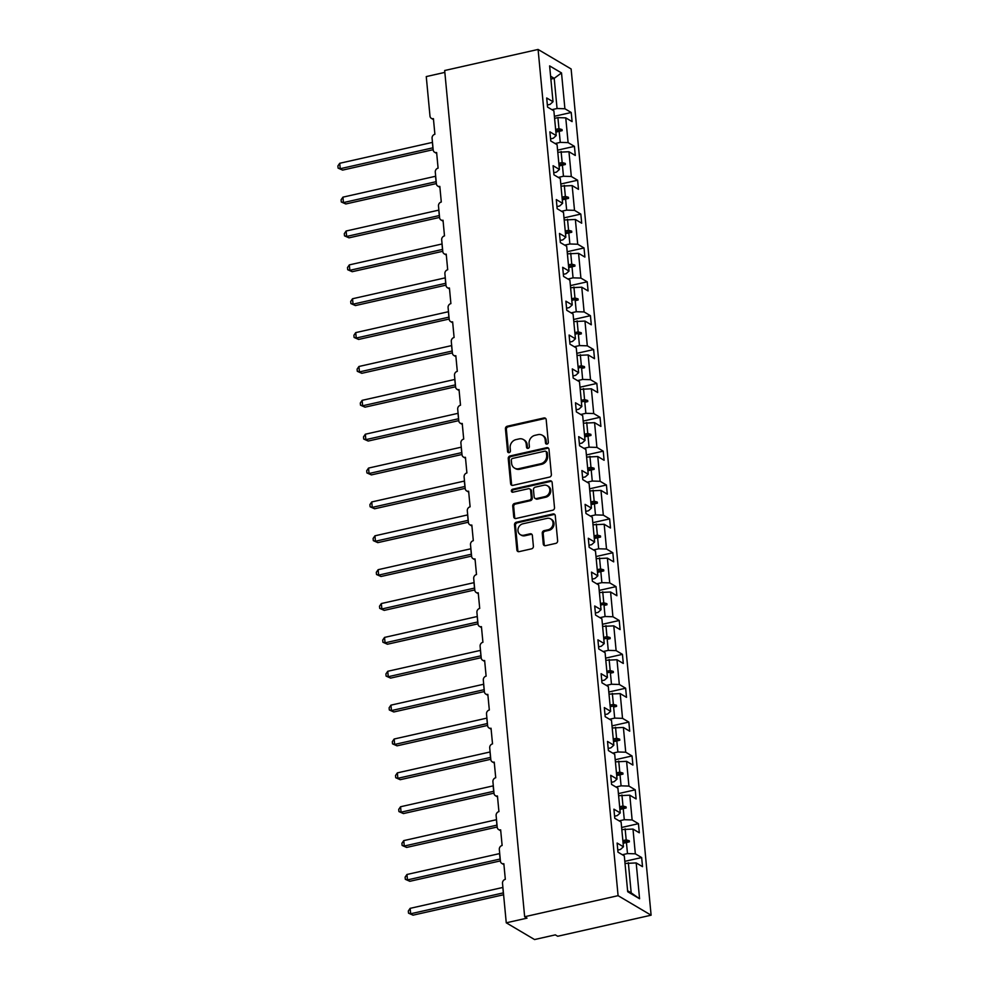 <?xml version="1.0" encoding="UTF-8"?>
<svg xmlns="http://www.w3.org/2000/svg" width="989" height="989" viewBox="0 0 989 989"><rect width="100%" height="100%" fill="white"/><g stroke="black" fill="none" stroke-linecap="round" stroke-linejoin="round"><path stroke-width="1.48" d="M547.041 444.086A1.57 1.385 -59.4 0 0 548.326 442.281L546.188 419.633A2.25 1.978 -59.4 0 0 543.95 417.964L507.27 426.234A2.25 1.978 -59.4 0 0 505.428 428.818L507.567 451.466A1.57 1.385 -59.4 0 0 509.137 452.628A1.57 1.385 -59.4 0 0 510.423 450.823L510.151 447.893A7.195 6.317 -59.4 0 1 516.023 439.598L519.077 438.918A7.195 6.317 -59.4 0 1 523.391 439.536A7.195 6.317 -59.4 0 1 526.247 444.259L526.519 447.189A1.57 1.385 -59.4 0 0 528.089 448.363A1.57 1.385 -59.4 0 0 529.375 446.546L529.103 443.616A7.195 6.317 -59.4 0 1 534.975 435.333L538.028 434.641A7.195 6.317 -59.4 0 1 542.343 435.271A7.195 6.317 -59.4 0 1 545.199 439.994L545.483 442.924A1.57 1.385 -59.4 0 0 547.041 444.086M543.27 544.012A2.25 1.978 -59.4 0 0 545.508 545.681L555.806 543.369A2.25 1.978 -59.4 0 0 557.635 540.773L555.262 515.628A2.25 1.978 -59.4 0 0 553.024 513.959L516.345 522.229A2.25 1.978 -59.4 0 0 514.503 524.825L516.876 549.971A2.25 1.978 -59.4 0 0 519.126 551.639L531.55 548.833A2.25 1.978 -59.4 0 0 533.392 546.249L532.366 535.482A2.25 1.978 -59.4 0 0 530.129 533.813L523.972 535.197A6.008 5.279 -59.4 0 1 520.375 534.678A6.008 5.279 -59.4 0 1 518.112 528.732A6.008 5.279 -59.4 0 1 522.884 523.799L547.041 518.36A6.008 5.279 -59.4 0 1 550.638 518.879A6.008 5.279 -59.4 0 1 552.888 524.825A6.008 5.279 -59.4 0 1 548.116 529.758L544.098 530.66A2.25 1.978 -59.4 0 0 542.256 533.256L543.27 544.012L544.222 544.568A2.25 1.978 -59.4 0 0 544.679 545.693M538.09 49.45L618.088 895.675L651.108 915.196L571.123 68.97L538.09 49.45L444.667 70.516L524.652 916.741L527.013 918.138L506.257 922.811L502.511 883.301A3.437 3.016 120.6 0 1 505.317 879.345L503.846 863.718A3.437 3.016 -59.4 0 1 500.422 861.159L499.321 849.44A3.437 3.016 120.6 0 1 502.128 845.484L500.644 829.845A3.437 3.016 -59.4 0 1 497.22 827.299L496.119 815.566A3.437 3.016 120.6 0 1 498.926 811.61L497.442 795.984A3.437 3.016 -59.4 0 1 494.018 793.425L492.918 781.706A3.437 3.016 120.6 0 1 495.724 777.75L494.24 762.111A3.437 3.016 -59.4 0 1 490.816 759.564L489.716 747.832A3.437 3.016 120.6 0 1 492.522 743.876L491.038 728.25A3.437 3.016 -59.4 0 1 487.614 725.691L486.514 713.971A3.437 3.016 120.6 0 1 489.32 710.015L487.837 694.377A3.437 3.016 -59.4 0 1 484.412 691.83L483.312 680.111A3.437 3.016 120.6 0 1 486.118 676.142L484.635 660.516A3.437 3.016 -59.4 0 1 481.21 657.957L480.11 646.237A3.437 3.016 120.6 0 1 482.916 642.281L481.433 626.655A3.437 3.016 -59.4 0 1 478.008 624.096L476.908 612.376A3.437 3.016 120.6 0 1 479.714 608.42L478.231 592.782A3.437 3.016 -59.4 0 1 474.819 590.235L473.706 578.503A3.437 3.016 120.6 0 1 476.513 574.547L475.029 558.921A3.437 3.016 -59.4 0 1 471.617 556.362L470.504 544.642A3.437 3.016 120.6 0 1 473.311 540.686L471.827 525.048A3.437 3.016 -59.4 0 1 468.415 522.501L467.303 510.769A3.437 3.016 120.6 0 1 470.109 506.813L468.625 491.187A3.437 3.016 -59.4 0 1 465.213 488.628L464.101 476.908A3.437 3.016 120.6 0 1 466.907 472.952L465.436 457.314A3.437 3.016 -59.4 0 1 462.011 454.767L460.899 443.035A3.437 3.016 120.6 0 1 463.705 439.079L462.234 423.453A3.437 3.016 -59.4 0 1 458.809 420.894L457.697 409.174A3.437 3.016 120.6 0 1 460.503 405.218L459.032 389.579A3.437 3.016 -59.4 0 1 455.608 387.033L454.495 375.313A3.437 3.016 120.6 0 1 457.301 371.345L455.83 355.719A3.437 3.016 -59.4 0 1 452.406 353.16L451.293 341.44A3.437 3.016 120.6 0 1 454.099 337.484L452.628 321.858A3.437 3.016 -59.4 0 1 449.204 319.299L448.091 307.579A3.437 3.016 120.6 0 1 450.897 303.611L449.426 287.984A3.437 3.016 -59.4 0 1 446.002 285.438L444.889 273.706A3.437 3.016 120.6 0 1 447.696 269.75L446.224 254.124A3.437 3.016 -59.4 0 1 442.8 251.565L441.687 239.845A3.437 3.016 120.6 0 1 444.494 235.889L443.023 220.25A3.437 3.016 -59.4 0 1 439.598 217.704L438.486 205.972A3.437 3.016 120.6 0 1 441.292 202.016L439.821 186.389A3.437 3.016 -59.4 0 1 436.396 183.83L435.284 172.111A3.437 3.016 120.6 0 1 438.09 168.155L436.619 152.516A3.437 3.016 -59.4 0 1 433.194 149.969L432.082 138.237A3.437 3.016 120.6 0 1 434.888 134.281L433.417 118.655A3.437 3.016 -59.4 0 1 429.992 116.096L426.259 76.586L444.84 72.395M618.088 895.675L524.652 916.741M549.538 477.094A2.25 1.978 -59.4 0 0 551.38 474.51L548.994 449.365A2.25 1.978 -59.4 0 0 546.756 447.683L510.077 455.954A2.25 1.978 -59.4 0 0 508.235 458.55L510.621 483.695A2.25 1.978 -59.4 0 0 512.858 485.364L549.538 477.094M552.134 482.496L554.508 507.641A2.25 1.978 -59.4 0 1 552.678 510.225L515.986 518.496A2.25 1.978 -59.4 0 1 513.748 516.827L512.735 506.071A2.25 1.978 -59.4 0 1 514.564 503.475L529.449 500.125A2.25 1.978 -59.4 0 0 531.278 497.529L530.611 490.396A2.25 1.978 -59.4 0 0 528.373 488.727L512.883 492.213A1.57 1.385 -59.4 0 1 512.599 489.234L549.896 480.827A2.25 1.978 -59.4 0 1 552.134 482.496M617.779 850.058L620.499 849.452L623.441 846.782L617.124 843.048L617.977 852.159L624.306 855.905L627.694 891.719L639.574 898.754L636.187 862.927L625.011 863.446M624.813 861.345L641.651 857.55L635.334 853.816L632.985 829.066L621.809 829.573M622.341 854.743L627.483 853.581L635.334 853.816M614.577 816.197L617.297 815.579L620.239 812.921L613.922 809.175L614.775 818.299L621.104 822.032L623.441 846.782M621.611 827.472L638.449 823.676L632.132 819.943L629.795 795.193L618.62 795.712M619.139 820.87L624.282 819.708L632.132 819.943M611.375 782.324L614.095 781.718L617.037 779.048L610.72 775.314L611.573 784.425L617.902 788.171L620.239 812.921M618.409 793.611L635.247 789.815L628.93 786.082L626.593 761.332L615.418 761.851M615.937 787.009L621.08 785.847L628.93 786.082M608.173 748.463L610.893 747.845L613.835 745.187L607.518 741.441L608.383 750.564L614.701 754.298L617.037 779.048M615.22 759.75L632.045 755.955L625.728 752.209L623.391 727.459L612.216 727.978M612.735 753.136L617.878 751.974L625.728 752.209M604.984 714.602L607.691 713.984L610.633 711.314L604.316 707.58L605.181 716.691L611.499 720.437L613.835 745.187M612.018 725.877L628.843 722.081L622.526 718.348L620.19 693.598L609.014 694.117M609.533 719.275L614.676 718.113L622.526 718.348M601.782 680.729L604.489 680.123L607.431 677.453L601.114 673.707L601.98 682.83L608.297 686.564L610.633 711.314M608.816 692.016L625.641 688.22L619.324 684.475L616.988 659.725L605.812 660.244M606.331 685.402L611.474 684.24L619.324 684.475M598.58 646.868L601.287 646.25L604.23 643.579L597.912 639.846L598.778 648.969L605.095 652.703L607.431 677.453M605.614 658.142L622.44 654.347L616.122 650.614L613.786 625.864L602.61 626.383M603.129 651.541L608.272 650.379L616.122 650.614M595.378 612.995L598.085 612.389L601.028 609.719L594.71 605.985L595.576 615.096L601.893 618.83L604.23 643.579M602.412 624.282L619.238 620.486L612.92 616.74L610.584 592.003L599.408 592.51M599.927 617.668L605.07 616.518L612.92 616.74M592.176 579.134L594.884 578.516L597.826 575.845L591.509 572.112L592.374 581.235L598.691 584.969L601.028 609.719M599.21 590.408L616.036 586.613L609.719 582.88L607.382 558.13L596.206 558.649M596.726 583.807L601.868 582.645L609.719 582.88M588.974 545.26L591.682 544.655L594.624 541.984L588.307 538.251L589.172 547.362L595.489 551.108L597.826 575.845M596.008 556.547L612.834 552.752L606.517 549.019L604.18 524.269L593.004 524.776M593.524 549.933L598.666 548.784L606.517 549.019M585.772 511.4L588.48 510.781L591.434 508.123L585.105 504.378L585.97 513.501L592.287 517.235L594.624 541.984M592.807 522.674L609.644 518.879L603.315 515.145L600.978 490.396L589.803 490.915M590.322 516.073L595.465 514.91L603.315 515.145M582.57 477.526L585.278 476.921L588.232 474.25L581.903 470.517L582.768 479.628L589.085 483.374L591.434 508.123M589.605 488.813L606.442 485.018L600.113 481.284L597.776 456.535L586.601 457.054M587.12 482.212L592.263 481.05L600.113 481.284M579.369 443.665L582.076 443.047L585.031 440.389L578.701 436.644L579.566 445.767L585.884 449.501L588.232 474.25M586.403 454.952L603.241 451.157L596.911 447.411L594.574 422.662L583.399 423.181M583.918 448.338L589.061 447.176L596.911 447.411M576.167 409.792L578.874 409.186L581.829 406.516L575.499 402.783L576.364 411.894L582.682 415.64L585.031 440.389M583.201 421.079L600.039 417.284L593.709 413.55L591.373 388.801L580.197 389.32M580.716 414.478L585.859 413.315L593.709 413.55M572.965 375.931L575.672 375.326L578.627 372.655L572.297 368.909L573.163 378.033L579.48 381.766L581.829 406.516M579.999 387.218L596.837 383.423L590.507 379.677L588.171 354.927L576.995 355.447M577.514 380.604L582.657 379.442L590.507 379.677M569.763 342.07L572.483 341.452L575.425 338.782L569.095 335.048L569.961 344.172L576.278 347.905L578.627 372.655M576.797 353.345L593.635 349.55L587.305 345.816L584.969 321.066L573.793 321.586M574.312 346.743L579.455 345.581L587.305 345.816M566.561 308.197L569.281 307.591L572.223 304.921L565.893 301.188L566.759 310.299L573.076 314.032L575.425 338.782M573.595 319.484L590.433 315.689L584.103 311.943L581.767 287.206L570.591 287.712M571.11 312.87L576.253 311.72L584.103 311.943M563.359 274.336L566.079 273.718L569.021 271.048L562.692 267.314L563.557 276.438L569.887 280.171L572.223 304.921M570.393 285.611L587.231 281.816L580.902 278.082L578.565 253.332L567.389 253.852M567.909 279.009L573.051 277.847L580.902 278.082M560.157 240.463L562.877 239.857L565.819 237.187L559.502 233.453L560.355 242.565L566.685 246.31L569.021 271.048M567.192 251.75L584.029 247.955L577.712 244.221L575.363 219.471L564.187 219.978M564.707 245.136L569.849 243.986L577.712 244.221M556.955 206.602L559.675 205.984L562.617 203.326L556.3 199.58L557.153 208.704L563.483 212.437L565.819 237.187M563.99 217.877L580.827 214.081L574.51 210.348L572.161 185.598L560.986 186.117M561.505 211.275L566.648 210.113L574.51 210.348M553.753 172.729L556.473 172.123L559.415 169.453L553.098 165.719L553.951 174.83L560.281 178.576L562.617 203.326M560.788 184.016L577.625 180.221L571.308 176.487L568.959 151.737L557.784 152.244M558.315 177.414L563.458 176.252L571.308 176.487M550.552 138.868L553.271 138.25L556.214 135.592L549.896 131.846L550.749 140.97L557.079 144.703L559.415 169.453M557.586 150.155L574.424 146.36L568.106 142.614L565.757 117.864L572.087 121.61L571.222 112.486L564.904 108.753L561.517 72.926L554.199 78.341L550.601 76.215M555.113 143.541L560.256 142.379L568.106 142.614M547.35 104.995L550.069 104.389L553.012 101.719L546.694 97.985L547.547 107.096L553.877 110.842L556.214 135.592M554.384 116.282L571.222 112.486M551.911 109.68L557.054 108.518L564.904 108.753M506.257 922.811L534.554 939.55L555.323 934.865L557.685 936.262L651.108 915.196M641.651 857.55L642.516 866.661L636.187 862.927M638.449 823.676L639.314 832.8L632.985 829.066M635.247 789.815L636.112 798.939L629.795 795.193M632.045 755.955L632.911 765.066L626.593 761.332M628.843 722.081L629.709 731.205L623.391 727.459M625.641 688.22L626.507 697.332L620.19 693.598M622.44 654.347L623.305 663.471L616.988 659.725M619.238 620.486L620.103 629.597L613.786 625.864M616.036 586.613L616.901 595.737L610.584 592.003M612.834 552.752L613.699 561.863L607.382 558.13M609.644 518.879L610.497 528.002L604.18 524.269M606.442 485.018L607.295 494.141L600.978 490.396M603.241 451.157L604.094 460.268L597.776 456.535M600.039 417.284L600.892 426.407L594.574 422.662M596.837 383.423L597.69 392.534L591.373 388.801M593.635 349.55L594.488 358.673L588.171 354.927M590.433 315.689L591.298 324.8L584.969 321.066M587.231 281.816L588.096 290.939L581.767 287.206M584.029 247.955L584.895 257.066L578.565 253.332M580.827 214.081L581.693 223.205L575.363 219.471M577.625 180.221L578.491 189.344L572.161 185.598M574.424 146.36L575.289 155.471L568.959 151.737M553.012 101.719L549.624 65.904L561.517 72.926M622.86 840.625L626.185 839.871L625.135 828.831M627.483 853.581L626.433 842.541L629.375 841.837L629.276 840.749L626.185 839.871M623.107 843.283L626.433 842.541M619.658 806.752L622.983 806.01L621.933 794.958M624.282 819.708L623.231 808.668L626.173 807.964L626.074 806.888L622.983 806.01M619.905 809.422L623.231 808.668M616.456 772.891L619.782 772.137L618.731 761.097M621.08 785.847L620.029 774.807L622.983 774.103L622.872 773.015L619.782 772.137M616.703 775.549L620.029 774.807M613.254 739.018L616.58 738.276L615.541 727.224M617.878 751.974L616.827 740.934L619.782 740.242L619.67 739.154L616.58 738.276M613.501 741.688L616.827 740.934M610.052 705.157L613.378 704.403L612.339 693.363M614.676 718.113L613.625 707.073L616.58 706.369L616.468 705.281L613.378 704.403M616.58 706.369L613.625 707.073M606.85 671.284L610.176 670.542L609.137 659.502M611.474 684.24L610.423 673.2L613.378 672.508L613.267 671.42L610.176 670.542M613.378 672.508L610.423 673.2M603.649 637.423L606.974 636.669L605.936 625.629M608.272 650.379L607.221 639.339L610.176 638.634L610.065 637.546L606.974 636.669M610.176 638.634L607.221 639.339M600.447 603.55L603.772 602.808L602.734 591.768M605.07 616.518L604.032 605.466L606.974 604.774L606.863 603.686L603.772 602.808M606.974 604.774L604.032 605.466M597.245 569.689L600.57 568.935L599.532 557.895M601.868 582.645L600.83 571.605L603.772 570.9L603.661 569.825L600.57 568.935M597.504 572.359L600.83 571.605M594.043 535.828L597.368 535.074L596.33 524.034M598.666 548.784L597.628 537.744L600.57 537.039L600.471 535.951L597.368 535.074M594.302 538.486L597.628 537.744M590.841 501.955L594.166 501.2L593.128 490.161M595.465 514.91L594.426 503.871L597.368 503.166L597.269 502.091L594.166 501.2M591.101 504.625L594.426 503.871M587.639 468.094L590.965 467.34L589.926 456.3M592.263 481.05L591.224 470.01L594.166 469.305L594.068 468.217L590.965 467.34M587.899 470.752L591.224 470.01M584.437 434.22L587.763 433.479L586.724 422.427M589.061 447.176L588.022 436.137L590.965 435.444L590.866 434.356L587.763 433.479M584.697 436.891L588.022 436.137M581.248 400.36L584.561 399.605L583.522 388.566M585.859 413.315L584.82 402.276L587.763 401.571L587.664 400.483L584.561 399.605M587.763 401.571L584.82 402.276M578.046 366.486L581.359 365.745L580.32 354.705M582.657 379.442L581.619 368.403L584.561 367.71L584.462 366.622L581.359 365.745M584.561 367.71L581.619 368.403M574.844 332.625L578.157 331.871L577.119 320.832M579.455 345.581L578.417 334.542L581.359 333.837L581.26 332.749L578.157 331.871M581.359 333.837L578.417 334.542M571.642 298.752L574.968 298.01L573.917 286.971M576.253 311.72L575.215 300.668L578.157 299.976L578.058 298.888L574.968 298.01M578.157 299.976L575.215 300.668M568.44 264.891L571.766 264.137L570.715 253.097M573.051 277.847L572.013 266.807L574.955 266.103L574.856 265.027L571.766 264.137M568.687 267.562L572.013 266.807M565.238 231.03L568.564 230.276L567.513 219.237M569.849 243.986L568.811 232.947L571.753 232.242L571.654 231.154L568.564 230.276M565.485 233.688L568.811 232.947M562.036 197.157L565.362 196.403L564.311 185.363M566.648 210.113L565.609 199.073L568.551 198.369L568.452 197.293L565.362 196.403M562.284 199.827L565.609 199.073M558.834 163.296L562.16 162.542L561.109 151.502M563.458 176.252L562.407 165.212L565.349 164.508L565.251 163.42L562.16 162.542M559.082 165.954L562.407 165.212M555.633 129.423L558.958 128.681L557.907 117.629L554.582 118.383M560.256 142.379L559.205 131.339L562.148 130.647L562.049 129.559L558.958 128.681M555.88 132.093L559.205 131.339M557.907 117.629L565.757 117.864M557.054 108.518L554.199 78.341L550.873 79.095M627.595 890.743L631.192 892.869L628.336 862.692M631.192 892.869L639.574 898.754M555.781 130.968L562.049 129.559M555.88 132.056L562.148 130.647M558.983 164.842L565.251 163.42M559.082 165.917L565.349 164.508M562.185 198.702L568.452 197.293M562.284 199.79L568.551 198.369M565.387 232.563L571.654 231.154M565.485 233.651L571.753 232.242M568.588 266.437L574.856 265.027M568.687 267.525L574.955 266.103M571.778 300.297L578.058 298.888M574.98 334.171L581.26 332.749M578.182 368.032L584.462 366.622M581.384 401.905L587.664 400.483M584.586 435.766L590.866 434.356M584.697 436.854L590.965 435.444M587.787 469.639L594.068 468.217M587.899 470.715L594.166 469.305M590.989 503.5L597.269 502.091M591.088 504.588L597.368 503.166M594.191 537.361L600.471 535.951M594.29 538.449L600.57 537.039M597.393 571.234L603.661 569.825M597.492 572.322L603.772 570.9M600.595 605.095L606.863 603.686M603.797 638.968L610.065 637.546M606.999 672.829L613.267 671.42M610.201 706.702L616.468 705.281M613.403 740.563L619.67 739.154M613.501 741.651L619.782 740.242M616.604 774.436L622.872 773.015M616.703 775.512L622.983 774.103M619.806 808.297L626.074 806.888M619.905 809.385L626.173 807.964M623.008 842.171L629.276 840.749M623.107 843.246L629.375 841.837M546.645 444.123A1.57 1.385 -59.4 0 1 546.423 443.48L546.138 440.55A7.195 6.317 -59.4 0 0 543.282 435.828L542.343 435.271M523.391 439.536L524.331 440.093A7.195 6.317 -59.4 0 1 527.186 444.815L527.471 447.745A1.57 1.385 -59.4 0 0 527.681 448.388M545.718 418.508A2.25 1.978 -59.4 0 0 544.89 418.52L508.21 426.791A2.25 1.978 -59.4 0 0 506.368 429.387L508.519 452.022A1.57 1.385 -59.4 0 0 508.729 452.665M548.536 448.24A2.25 1.978 -59.4 0 0 547.708 448.252L511.016 456.522A2.25 1.978 -59.4 0 0 509.187 459.106L511.56 484.251A2.25 1.978 -59.4 0 0 512.03 485.376M546.373 452.344A1.57 1.385 -59.4 0 0 544.803 451.182L512.599 458.439A1.57 1.385 -59.4 0 0 511.313 460.256L511.61 463.334A7.195 6.317 -59.4 0 0 514.465 468.057A7.195 6.317 -59.4 0 0 518.768 468.687L540.785 463.73A7.195 6.317 -59.4 0 0 546.657 455.435L546.373 452.344L547.313 452.9A1.57 1.385 -59.4 0 0 546.682 451.874L545.743 451.318M514.465 468.057L515.417 468.613A7.195 6.317 -59.4 0 0 519.72 469.243L518.768 468.687M547.313 452.9L547.609 455.991A7.195 6.317 -59.4 0 1 541.725 464.286L519.72 469.243M529.708 488.925L530.66 489.481A2.25 1.978 -59.4 0 1 531.55 490.952L532.23 498.097A2.25 1.978 -59.4 0 1 530.388 500.681L515.516 504.031A2.25 1.978 -59.4 0 0 513.674 506.628L514.688 517.383A2.25 1.978 -59.4 0 0 515.158 518.508M551.664 481.371A2.25 1.978 -59.4 0 0 550.836 481.383L513.538 489.79A1.57 1.385 -59.4 0 0 512.475 492.25M544.89 496.639A6.008 5.279 -59.4 0 0 549.661 491.718A6.008 5.279 -59.4 0 0 547.399 485.772A6.008 5.279 -59.4 0 0 543.802 485.24L535.296 487.157A2.25 1.978 -59.4 0 0 533.467 489.753L534.134 496.886A2.25 1.978 -59.4 0 0 536.372 498.567L544.89 496.639L545.829 497.207A6.008 5.279 -59.4 0 0 550.601 492.275A6.008 5.279 -59.4 0 0 548.351 486.328L547.399 485.772M535.024 498.369L535.976 498.926A2.25 1.978 -59.4 0 0 537.324 499.124L536.372 498.567M545.829 497.207L537.324 499.124M550.638 518.879L551.578 519.435A6.008 5.279 -59.4 0 1 553.84 525.394A6.008 5.279 -59.4 0 1 549.056 530.314L545.038 531.217A2.25 1.978 -59.4 0 0 543.196 533.813L544.222 544.568M520.375 534.678L521.314 535.234A6.008 5.279 -59.4 0 0 524.912 535.754L523.972 535.197M531.909 534.357A2.25 1.978 -59.4 0 0 531.081 534.369L524.912 535.754M554.792 514.515A2.25 1.978 -59.4 0 0 553.964 514.515L517.284 522.785A2.25 1.978 -59.4 0 0 515.454 525.382L517.828 550.527A2.25 1.978 -59.4 0 0 518.298 551.639M342.602 170.108L338.09 168.118L340.241 168.711L432.91 147.818L432.403 142.391L339.722 163.284L340.241 168.711L342.602 170.108L433.17 149.685M338.09 168.118L337.892 165.942L339.722 163.284M345.804 203.969L341.292 201.979L343.443 202.584L436.112 181.692L435.506 176.277L342.923 197.157L343.443 202.584L345.804 203.969L436.372 183.558M341.292 201.979L341.094 199.815L342.923 197.157M349.006 237.842L344.493 235.839L346.644 236.445L439.314 215.553L438.795 210.125L346.125 231.018L346.644 236.445L349.006 237.842L439.573 217.419M344.493 235.839L344.296 233.676L346.125 231.018M352.208 271.703L347.695 269.713L349.846 270.318L442.516 249.426L441.996 243.986L349.327 264.891L349.846 270.318L352.208 271.703L442.775 251.293M347.695 269.713L347.498 267.537L349.327 264.891M355.41 305.576L350.897 303.574L353.048 304.179L445.718 283.287L445.198 277.86L352.529 298.752L353.048 304.179L355.41 305.576L445.977 285.153M350.897 303.574L350.699 301.41L352.529 298.752M358.611 339.437L354.099 337.447L356.25 338.04L448.919 317.16L448.4 311.72L355.731 332.613L356.25 338.04L358.611 339.437L449.179 319.027M354.099 337.447L353.901 335.271L355.731 332.613M361.801 373.31L357.301 371.308L359.452 371.913L452.121 351.021L451.602 345.594L358.933 366.486L359.452 371.913L361.801 373.31L452.381 352.888M357.301 371.308L357.103 369.144L358.933 366.486M365.003 407.171L360.503 405.181L362.654 405.774L455.323 384.894L454.804 379.455L362.135 400.347L362.654 405.774L365.003 407.171L455.583 386.761M360.503 405.181L360.305 403.005L362.135 400.347M368.205 441.045L363.705 439.042L365.856 439.648L458.525 418.755L458.006 413.328L365.337 434.22L365.856 439.648L368.205 441.045L458.785 420.622M363.705 439.042L363.495 436.878L365.337 434.22M371.407 474.905L366.907 472.915L369.058 473.508L461.727 452.616L461.208 447.189L368.538 468.081L369.058 473.508L371.407 474.905L461.987 454.483M366.907 472.915L366.696 470.739L368.538 468.081M374.608 508.779L370.109 506.776L372.247 507.382L464.929 486.489L464.323 481.074L371.74 501.955L372.247 507.382L374.608 508.779L465.189 488.356M370.109 506.776L369.898 504.613L371.74 501.955M377.81 542.64L373.31 540.637L375.449 541.243L468.131 520.35L467.612 514.923L374.942 535.815L375.449 541.243L377.81 542.64L468.378 522.217M373.31 540.637L373.1 538.473L374.942 535.815M381.012 576.5L376.512 574.51L378.651 575.116L471.333 554.223L470.813 548.784L378.144 569.689L378.651 575.116L381.012 576.5L471.58 556.09M376.512 574.51L376.302 572.334L378.144 569.689M384.214 610.374L379.714 608.371L381.853 608.977L474.522 588.084L474.015 582.657L381.346 603.55L381.853 608.977L384.214 610.374L474.782 589.951M379.714 608.371L379.504 606.208L381.346 603.55M387.416 644.235L382.916 642.244L385.055 642.838L477.724 621.957L477.217 616.518L384.548 637.411L385.055 642.838L387.416 644.235L477.984 623.824M382.916 642.244L382.706 640.068L384.548 637.411M390.618 678.108L386.118 676.105L388.257 676.711L480.926 655.818L480.419 650.391L387.75 671.284L388.257 676.711L390.618 678.108L481.186 657.685M386.118 676.105L385.908 673.942L387.75 671.284M393.82 711.969L389.32 709.978L391.459 710.572L484.128 689.692L483.621 684.252L390.952 705.145L391.459 710.572L393.82 711.969L484.387 691.558M389.32 709.978L389.11 707.803L390.952 705.145M397.022 745.842L392.522 743.839L394.66 744.445L487.33 723.552L486.823 718.125L394.154 739.018L394.66 744.445L397.022 745.842L487.589 725.419M392.522 743.839L392.312 741.676L394.154 739.018M400.224 779.703L395.724 777.713L397.862 778.306L490.532 757.413L490.025 751.986L397.355 772.879L397.862 778.306L400.224 779.703L490.791 759.28M395.724 777.713L395.513 775.537L397.355 772.879M403.425 813.576L398.926 811.573L401.064 812.179L493.734 791.287L493.128 785.872L400.557 806.752L401.064 812.179L403.425 813.576L493.993 793.153M398.926 811.573L398.715 809.41L400.557 806.752M406.627 847.437L402.115 845.434L404.266 846.04L496.935 825.147L496.429 819.72L403.759 840.613L404.266 846.04L406.627 847.437L497.195 827.014M402.115 845.434L401.917 843.271L403.759 840.613M409.829 881.298L405.317 879.308L407.468 879.913L500.137 859.021L499.532 853.606L406.949 874.486L407.468 879.913L409.829 881.298L500.397 860.887M405.317 879.308L405.119 877.132L406.949 874.486M413.031 915.171L408.519 913.168L410.67 913.774L503.339 892.882L502.832 887.454L410.151 908.347L410.67 913.774L413.031 915.171L503.599 894.748M408.519 913.168L408.321 911.005L410.151 908.347M546.138 440.55L545.199 439.994M527.471 447.745L526.519 447.189M527.186 444.815L526.247 444.259M508.519 452.022L507.567 451.466M506.368 429.387L505.428 428.818M508.21 426.791L507.27 426.234M544.89 418.52L543.95 417.964M546.423 443.48L545.483 442.924M511.56 484.251L510.621 483.695M509.187 459.106L508.235 458.55M511.016 456.522L510.077 455.954M547.708 448.252L546.756 447.683M541.725 464.286L540.785 463.73M547.609 455.991L546.657 455.435M514.688 517.383L513.748 516.827M513.674 506.628L512.735 506.071M515.516 504.031L514.564 503.475M530.388 500.681L529.449 500.125M532.23 498.097L531.278 497.529M531.55 490.952L530.611 490.396M513.538 489.79L512.599 489.234M550.836 481.383L549.896 480.827M543.196 533.813L542.256 533.256M545.038 531.217L544.098 530.66M549.056 530.314L548.116 529.758M531.081 534.369L530.129 533.813M517.828 550.527L516.876 549.971M515.454 525.382L514.503 524.825M517.284 522.785L516.345 522.229M553.964 514.515L553.024 513.959M433.503 119.62L431.365 118.359M436.705 153.493L434.567 152.219M439.907 187.354L437.768 186.093M443.109 221.227L440.97 219.954M446.311 255.088L444.16 253.814M449.513 288.961L447.362 287.688M452.715 322.822L450.564 321.549M455.917 356.683L453.766 355.422M459.119 390.556L456.967 389.283M462.32 424.417L460.169 423.156M465.522 458.29L463.371 457.017M468.724 492.151L466.573 490.89M471.926 526.024L469.775 524.751M475.128 559.885L472.977 558.612M478.33 593.759L476.179 592.485M481.532 627.619L479.381 626.346M484.734 661.48L482.583 660.219M487.936 695.354L485.784 694.08M491.137 729.214L488.986 727.953M494.339 763.088L492.188 761.814M497.529 796.949L495.39 795.688M500.731 830.822L498.592 829.548M503.933 864.683L501.794 863.409"/></g></svg>
